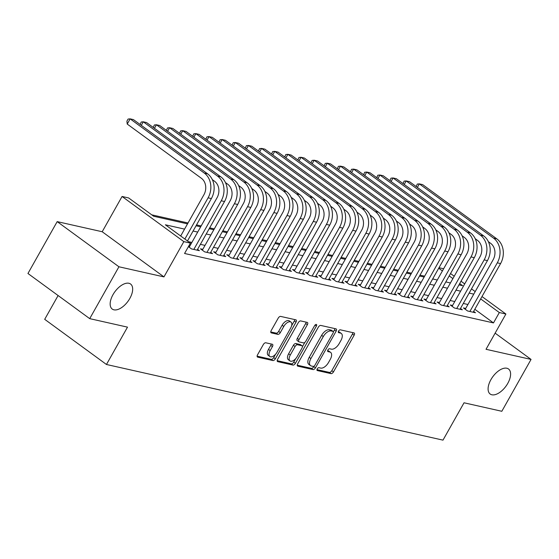 <?xml version="1.0" encoding="UTF-8"?>
<svg xmlns="http://www.w3.org/2000/svg" width="559" height="559" viewBox="0 0 559 559"><rect width="100%" height="100%" fill="white"/><g stroke="black" fill="none" stroke-linecap="round" stroke-linejoin="round"><path stroke-width="0.84" d="M317.233 368.919A1.663 0.873 126.2 0 0 317.156 370.47A1.663 0.873 126.2 0 0 317.33 370.547L331.047 373.629A2.383 1.244 126.2 0 0 333.478 371.882L354.133 335.225A2.383 1.244 126.2 0 0 354.252 333.017A2.383 1.244 126.2 0 0 353.994 332.898L340.284 329.817A1.663 0.873 126.2 0 0 338.579 331.04A1.663 0.873 126.2 0 0 338.495 332.591A1.663 0.873 126.2 0 0 338.677 332.668L340.452 333.066A7.616 3.983 126.2 0 1 341.276 333.437A7.616 3.983 126.2 0 1 340.906 340.515L339.187 343.568A7.616 3.983 126.2 0 1 331.389 349.158L329.614 348.76A1.663 0.873 126.2 0 0 327.902 349.983A1.663 0.873 126.2 0 0 327.826 351.527A1.663 0.873 126.2 0 0 328.007 351.611L329.782 352.009A7.616 3.983 126.2 0 1 330.607 352.373A7.616 3.983 126.2 0 1 330.236 359.451L328.517 362.505A7.616 3.983 126.2 0 1 320.712 368.095L318.937 367.696A1.663 0.873 126.2 0 0 317.233 368.919M129.828 298.443A15.519 8.112 126.2 0 0 130.575 284.021A15.519 8.112 126.2 0 0 113.002 294.656A15.519 8.112 126.2 0 0 112.254 309.078A15.519 8.112 126.2 0 0 129.828 298.443M507.761 383.397A15.519 8.112 126.2 0 0 508.508 368.982A15.519 8.112 126.2 0 0 490.935 379.617A15.519 8.112 126.2 0 0 490.187 394.039A15.519 8.112 126.2 0 0 507.761 383.397M265.777 342.786A2.383 1.244 126.2 0 0 263.338 344.533L257.545 354.811A2.383 1.244 126.2 0 0 257.433 357.026A2.383 1.244 126.2 0 0 257.685 357.138L272.918 360.562A2.383 1.244 126.2 0 0 275.349 358.815L296.004 322.159A2.383 1.244 126.2 0 0 296.123 319.951A2.383 1.244 126.2 0 0 295.865 319.832L280.639 316.408A2.383 1.244 126.2 0 0 278.2 318.155L271.199 330.579A2.383 1.244 126.2 0 0 271.087 332.794A2.383 1.244 126.2 0 0 271.346 332.905L277.858 334.373A2.383 1.244 126.2 0 0 280.297 332.626L283.769 326.463A6.366 3.326 126.2 0 1 290.98 322.103A6.366 3.326 126.2 0 1 290.673 328.014L277.075 352.149A6.366 3.326 126.2 0 1 269.864 356.516A6.366 3.326 126.2 0 1 270.172 350.598L272.436 346.573A2.383 1.244 126.2 0 0 272.554 344.365A2.383 1.244 126.2 0 0 272.296 344.246L265.777 342.786M89.713 318.644L27.95 273.491L57.179 221.623L118.934 266.776L89.713 318.644L127.501 327.141L106.462 364.482L442.987 440.136L464.033 402.787L501.821 411.284L531.05 359.416L486.03 349.291L505.902 314.025L499.327 312.544L493.485 322.92L184.561 253.479L190.409 243.102L183.834 241.628L122.072 196.475L128.647 197.949L153.683 216.256L187.524 223.866M118.934 266.776L163.962 276.894L183.834 241.628M297.674 363.832A2.383 1.244 126.2 0 0 297.563 366.047A2.383 1.244 126.2 0 0 297.814 366.159L313.04 369.583A2.383 1.244 126.2 0 0 315.479 367.836L336.134 331.18A2.383 1.244 126.2 0 0 336.252 328.971A2.383 1.244 126.2 0 0 335.994 328.853L320.768 325.429A2.383 1.244 126.2 0 0 318.33 327.176L297.674 363.832M292.979 365.076L277.753 361.652A2.383 1.244 126.2 0 1 277.495 361.533A2.383 1.244 126.2 0 1 277.613 359.325L298.268 322.669A2.383 1.244 126.2 0 1 300.7 320.922L307.219 322.389A2.383 1.244 126.2 0 1 307.478 322.501A2.383 1.244 126.2 0 1 307.359 324.716L298.988 339.579A2.383 1.244 126.2 0 0 298.869 341.794A2.383 1.244 126.2 0 0 299.128 341.905L303.453 342.877A2.383 1.244 126.2 0 0 305.892 341.13L314.612 325.652A1.663 0.873 126.2 0 1 316.499 324.513A1.663 0.873 126.2 0 1 316.415 326.058L295.418 363.329A2.383 1.244 126.2 0 1 292.979 365.076L291.309 363.853L277.173 360.674M531.05 359.416L495.12 333.15M465.703 308.435L463.404 307.918L467.576 310.972L475.464 312.747L473.627 311.398M452.559 305.48L450.261 304.962L454.432 308.016L462.321 309.791L460.483 308.449M439.416 302.524L437.11 302.007L441.289 305.06L449.17 306.835L447.34 305.493M426.265 299.568L423.967 299.051L428.138 302.105L436.027 303.879L434.189 302.538M413.122 296.619L410.823 296.102L414.995 299.149L422.884 300.924L421.046 299.582M399.978 293.664L397.68 293.147L401.851 296.193L409.74 297.968L407.902 296.626M386.835 290.708L384.529 290.191L388.708 293.237L396.59 295.012L394.759 293.671M373.685 287.752L371.386 287.235L375.557 290.282L383.446 292.057L381.608 290.715M360.541 284.797L358.242 284.279L362.414 287.333L370.303 289.101L368.465 287.759M347.398 281.841L345.092 281.324L349.27 284.377L357.152 286.145L355.321 284.804M334.247 278.885L331.948 278.368L336.12 281.422L344.009 283.189L342.171 281.848M321.104 275.929L318.805 275.412L322.976 278.466L330.865 280.241L329.027 278.892M307.96 272.974L305.661 272.457L309.833 275.51L317.722 277.285L315.884 275.943M294.81 270.018L292.511 269.501L296.682 272.554L304.571 274.329L302.74 272.988M281.666 267.062L279.367 266.545L283.539 269.599L291.428 271.374L289.59 270.032M268.523 264.114L266.224 263.596L270.395 266.643L278.284 268.418L276.446 267.076M255.379 261.158L253.073 260.641L257.252 263.687L265.134 265.462L263.303 264.121M242.229 258.202L239.93 257.685L244.101 260.732L251.99 262.506L250.153 261.165M229.085 255.246L226.786 254.729L230.958 257.776L238.847 259.551L237.009 258.209M215.942 252.291L213.636 251.774L217.814 254.827L225.696 256.595L223.866 255.253M202.791 249.335L200.492 248.818L204.664 251.871L212.553 253.639L210.715 252.298M188.411 246.638L191.52 248.916L199.409 250.684L197.572 249.342M493.485 322.92L474.822 309.281M467.925 304.501L463.292 303.46M454.781 301.546L450.149 300.504M441.631 298.59L437.005 297.549M428.487 295.634L423.855 294.593M415.344 292.678L410.711 291.637M402.194 289.723L397.568 288.682M389.05 286.767L384.424 285.726M375.907 283.811L371.274 282.77M362.756 280.856L358.13 279.814M349.613 277.9L344.987 276.866M336.469 274.951L331.836 273.91M323.326 271.995L318.693 270.954M310.175 269.04L305.549 267.999M297.032 266.084L292.399 265.043M283.888 263.128L279.255 262.087M270.738 260.173L266.112 259.131M257.594 257.217L252.968 256.176M244.451 254.261L239.818 253.22M231.307 251.305L226.674 250.264M218.157 248.35L213.531 247.309M205.013 245.394L200.381 244.353M191.87 242.445L188.453 241.677M189.648 246.379L188.683 246.163M424.637 276.174L420.012 275.133M411.494 273.218L406.868 272.184M398.35 270.27L393.718 269.228M385.2 267.314L380.574 266.273M372.056 264.358L367.431 263.317M358.913 261.402L354.28 260.361M345.769 258.447L341.137 257.406M332.619 255.491L327.993 254.45M319.475 252.535L314.843 251.494M306.332 249.58L301.699 248.538M293.182 246.624L288.556 245.583M280.038 243.668L275.412 242.627M266.895 240.712L262.262 239.678M253.751 237.764L249.118 236.723M240.601 234.808L235.975 233.767M227.457 231.852L222.824 230.811M214.314 228.897L209.681 227.855M201.163 225.941L196.537 224.9M188.02 222.985L151.734 214.831M433.672 279.2L432.869 278.606M58.108 295.536L44.699 319.329L106.462 364.482M163.962 276.894L102.199 231.74L57.179 221.623M102.199 231.74L122.072 196.475M439.004 267.719L443.629 268.76M184.568 229.113L165.366 224.795L190.409 243.102M473.766 294.125L469.141 293.084M460.623 291.169L455.997 290.128M447.479 288.213L442.847 287.172M434.329 285.258L429.703 284.217M421.186 282.302L416.56 281.261M408.042 279.346L403.409 278.312M394.899 276.398L390.266 275.356M381.748 273.442L377.122 272.401M368.605 270.486L363.972 269.445M355.461 267.53L350.828 266.489M342.311 264.575L337.685 263.534M329.167 261.619L324.541 260.578M316.024 258.663L311.391 257.622M302.88 255.708L298.247 254.666M289.73 252.752L285.104 251.711M276.586 249.796L271.953 248.755M263.443 246.84L258.81 245.806M250.292 243.892L245.667 242.851M237.149 240.936L232.516 239.895M224.005 237.98L219.373 236.939M210.855 235.025L206.229 233.983M197.711 232.069L193.086 231.028M499.327 312.544L480.67 298.904M450.526 273.547L454.222 276.244M461.021 281.212L464.711 283.916M471.51 288.884L475.199 291.581M481.998 296.549L505.902 314.025M458.953 284.88L462.607 285.698L459.694 283.567M452.895 278.599L449.198 275.901M442.407 270.933L438.71 268.229M196.041 225.78L200.674 226.821M209.185 228.729L213.817 229.77M222.335 231.685L226.961 232.726M235.479 234.64L240.104 235.681M248.622 237.596L253.255 238.637M261.766 240.552L266.398 241.593M274.916 243.507L279.542 244.549M288.06 246.463L292.692 247.504M301.203 249.419L305.836 250.46M314.354 252.375L318.979 253.416M327.497 255.33L332.13 256.371M340.641 258.286L345.273 259.327M353.791 261.235L358.417 262.276M366.935 264.19L371.56 265.232M380.078 267.146L384.711 268.187M393.222 270.102L397.854 271.143M406.372 273.058L410.998 274.099M419.516 276.013L424.148 277.054M432.659 278.969L437.292 280.01M445.809 281.925L450.435 282.966M330.607 352.373L328.937 351.157A7.616 3.983 126.2 0 0 328.112 350.786L329.782 352.009M327.63 350.682L328.112 350.786M341.276 333.437L339.606 332.214A7.616 3.983 126.2 0 0 338.782 331.85L340.452 333.066M338.307 331.739L338.782 331.85M316.96 369.618L329.377 372.413A2.383 1.244 126.2 0 0 331.815 370.666L352.463 334.009A2.383 1.244 126.2 0 0 352.904 332.654M333.367 331.913L334.464 329.964A2.383 1.244 126.2 0 0 334.904 328.608M297.241 365.188L311.377 368.367A2.383 1.244 126.2 0 0 313.809 366.62L314.067 366.166M313.229 366.418A1.663 0.873 126.2 0 0 314.934 365.195L333.066 333.017A1.663 0.873 126.2 0 0 333.15 331.466A1.663 0.873 126.2 0 0 332.968 331.389L331.096 330.963A7.616 3.983 126.2 0 0 323.298 336.553L310.902 358.55A7.616 3.983 126.2 0 0 310.538 365.628A7.616 3.983 126.2 0 0 311.363 365.991L313.229 366.418M331.613 330.397A1.663 0.873 126.2 0 0 331.48 330.25A1.663 0.873 126.2 0 0 331.298 330.166L332.968 331.389M310.538 365.628L308.868 364.405A7.616 3.983 126.2 0 1 309.232 357.327L321.628 335.337A7.616 3.983 126.2 0 1 329.426 329.747L331.298 330.166M298.869 341.794L297.199 340.571A2.383 1.244 126.2 0 1 297.318 338.356L305.696 323.493A2.383 1.244 126.2 0 0 306.129 322.138M304.886 342.346L302.419 346.713M295.69 358.661L293.748 362.106L295.418 363.329M290.296 355.007A6.366 3.326 126.2 0 0 289.988 360.918A6.366 3.326 126.2 0 0 297.199 356.558L301.986 348.054A2.383 1.244 126.2 0 0 302.105 345.846A2.383 1.244 126.2 0 0 301.846 345.728L297.521 344.756A2.383 1.244 126.2 0 0 295.082 346.503L290.296 355.007L288.626 353.784A6.366 3.326 126.2 0 0 288.318 359.703L289.988 360.918M300.623 344.833A2.383 1.244 126.2 0 0 300.435 344.623A2.383 1.244 126.2 0 0 300.176 344.505L301.846 345.728M288.626 353.784L293.412 345.28A2.383 1.244 126.2 0 1 295.851 343.533L300.176 344.505M291.309 363.853A2.383 1.244 126.2 0 0 293.748 362.106M269.864 356.516L268.194 355.293A6.366 3.326 126.2 0 1 268.502 349.375L270.766 345.357A2.383 1.244 126.2 0 0 271.206 344.002M290.98 322.103L289.31 320.88A6.366 3.326 126.2 0 0 282.099 325.247L283.769 326.463M270.766 331.934L276.188 333.15A2.383 1.244 126.2 0 0 278.627 331.403L282.099 325.247M291.609 325.785L294.334 320.943A2.383 1.244 126.2 0 0 294.775 319.587M257.112 356.167L271.248 359.346A2.383 1.244 126.2 0 0 273.679 357.599L275.566 354.252M496.825 238.861L493.541 238.12L419.348 183.876L422.632 184.617L496.825 238.861A18.188 15.121 102.7 0 1 500.578 263.575L473.166 312.229M493.541 238.12A18.188 15.121 102.7 0 1 497.293 262.835L469.881 311.489M465.242 309.26L493.122 259.781A12.123 10.083 -77.3 0 0 490.62 243.312L488.363 241.663M416.155 186.538L417.287 184.072L419.348 183.876L417.349 187.412M483.682 235.905L480.398 235.164L406.197 180.927L409.488 181.661L483.682 235.905A18.188 15.121 102.7 0 1 487.434 260.62L460.022 309.274M480.398 235.164A18.188 15.121 102.7 0 1 484.15 259.879L456.731 308.533M452.091 306.304L479.971 256.833A12.123 10.083 -77.3 0 0 477.47 240.356L475.22 238.707M403.011 183.583L404.136 181.116L406.197 180.927L404.206 184.456M470.538 232.949L467.247 232.216L393.054 177.972L396.338 178.705L470.538 232.949A18.188 15.121 102.7 0 1 474.291 257.664L446.872 306.318M467.247 232.216A18.188 15.121 102.7 0 1 470.999 256.923L443.587 305.577M438.948 303.348L466.828 253.877A12.123 10.083 -77.3 0 0 464.326 237.4L462.069 235.751M389.868 180.627L390.993 178.16L393.054 177.972L391.062 181.507M457.388 229.994L454.104 229.26L379.91 175.016L383.194 175.75L457.388 229.994A18.188 15.121 102.7 0 1 461.14 254.708L433.728 303.362M454.104 229.26A18.188 15.121 102.7 0 1 457.856 253.968L430.444 302.622M425.804 300.4L453.684 250.921A12.123 10.083 -77.3 0 0 451.183 234.445L448.926 232.796M376.717 177.671L377.849 175.205L379.91 175.016L377.919 178.552M444.244 227.038L440.96 226.304L366.76 172.06L370.051 172.801L444.244 227.038A18.188 15.121 102.7 0 1 447.997 251.753L420.585 300.407M440.96 226.304A18.188 15.121 102.7 0 1 444.712 251.012L417.293 299.666M412.661 297.444L440.534 247.965A12.123 10.083 -77.3 0 0 438.039 231.489L435.782 229.84M363.574 174.722L364.699 172.249L366.76 172.06L364.768 175.596M431.101 224.089L427.81 223.348L353.616 169.104L356.901 169.845L431.101 224.089A18.188 15.121 102.7 0 1 434.853 248.797L407.434 297.451M427.81 223.348A18.188 15.121 102.7 0 1 431.562 248.063L404.15 296.71M399.51 294.488L427.39 245.01A12.123 10.083 -77.3 0 0 424.889 228.533L422.639 226.884M350.43 171.767L351.555 169.293L353.616 169.104L351.625 172.64M417.957 221.133L414.666 220.393L340.473 166.149L343.757 166.889L417.957 221.133A18.188 15.121 102.7 0 1 421.703 245.841L394.291 294.495M414.666 220.393A18.188 15.121 102.7 0 1 418.418 245.108L391.007 293.754M386.367 291.532L414.247 242.054A12.123 10.083 -77.3 0 0 411.745 225.577L409.488 223.928M337.28 168.811L338.412 166.337L340.473 166.149L338.481 169.684M404.807 218.178L401.523 217.437L327.322 163.193L330.614 163.934L404.807 218.178A18.188 15.121 102.7 0 1 408.559 242.886L381.147 291.539M401.523 217.437A18.188 15.121 102.7 0 1 405.275 242.152L377.856 290.799M373.223 288.577L401.103 239.098A12.123 10.083 -77.3 0 0 398.602 222.622L396.345 220.973M324.136 165.855L325.268 163.382L327.322 163.193L325.331 166.729M391.663 215.222L388.379 214.481L314.179 160.237L317.47 160.978L391.663 215.222A18.188 15.121 102.7 0 1 395.416 239.937L367.997 288.584M388.379 214.481A18.188 15.121 102.7 0 1 392.125 239.196L364.713 287.85M360.073 285.621L387.953 236.143A12.123 10.083 -77.3 0 0 385.451 219.666L383.201 218.024M310.993 162.9L312.118 160.433L314.179 160.237L312.188 163.773M378.52 212.266L375.229 211.526L301.035 157.282L304.32 158.022L378.52 212.266A18.188 15.121 102.7 0 1 382.265 236.981L354.853 285.628M375.229 211.526A18.188 15.121 102.7 0 1 378.981 236.24L351.569 284.894M346.929 282.665L374.809 233.187A12.123 10.083 -77.3 0 0 372.308 216.71L370.051 215.068M297.849 159.944L298.974 157.477L301.035 157.282L299.044 160.817M365.369 209.311L362.085 208.57L287.892 154.326L291.176 155.067L365.369 209.311A18.188 15.121 102.7 0 1 369.122 234.025L341.71 282.672M362.085 208.57A18.188 15.121 102.7 0 1 365.838 233.285L338.426 281.939M333.786 279.71L361.666 230.231A12.123 10.083 -77.3 0 0 359.164 213.762L356.908 212.113M284.699 156.988L285.831 154.522L287.892 154.326L285.901 157.862M352.226 206.355L348.942 205.614L274.742 151.37L278.033 152.111L352.226 206.355A18.188 15.121 102.7 0 1 355.978 231.07L328.566 279.724M348.942 205.614A18.188 15.121 102.7 0 1 352.694 230.329L325.275 278.983M320.642 276.754L348.516 227.275A12.123 10.083 -77.3 0 0 346.014 210.806L343.764 209.157M271.555 154.032L272.68 151.566L274.742 151.37L272.75 154.906M339.082 203.399L335.791 202.658L261.598 148.421L264.882 149.155L339.082 203.399A18.188 15.121 102.7 0 1 342.835 228.114L315.416 276.768M335.791 202.658A18.188 15.121 102.7 0 1 339.544 227.373L312.132 276.027M307.492 273.798L335.372 224.327A12.123 10.083 -77.3 0 0 332.871 207.85L330.621 206.201M258.412 151.077L259.537 148.61L261.598 148.421L259.607 151.95M325.932 200.443L322.648 199.71L248.455 145.466L251.739 146.199L325.932 200.443A18.188 15.121 102.7 0 1 329.684 225.158L302.272 273.812M322.648 199.71A18.188 15.121 102.7 0 1 326.4 224.418L298.988 273.072M294.348 270.842L322.229 221.371A12.123 10.083 -77.3 0 0 319.727 204.894L317.47 203.245M245.261 148.121L246.393 145.654L248.455 145.466L246.463 149.001M312.788 197.488L309.504 196.754L235.304 142.51L238.595 143.244L312.788 197.488A18.188 15.121 102.7 0 1 316.541 222.202L289.129 270.856M309.504 196.754A18.188 15.121 102.7 0 1 313.257 221.462L285.838 270.116M281.205 267.894L309.078 218.415A12.123 10.083 -77.3 0 0 306.584 201.939L304.327 200.29M232.118 145.165L233.243 142.699L235.304 142.51L233.313 146.046M299.645 194.532L296.361 193.798L222.161 139.554L225.445 140.295L299.645 194.532A18.188 15.121 102.7 0 1 303.397 219.247L275.978 267.901M296.361 193.798A18.188 15.121 102.7 0 1 300.106 218.506L272.694 267.16M268.054 264.938L295.935 215.46A12.123 10.083 -77.3 0 0 293.433 198.983L291.183 197.334M218.974 142.217L220.099 139.743L222.161 139.554L220.169 143.09M286.501 191.583L283.21 190.843L209.017 136.599L212.301 137.339L286.501 191.583A18.188 15.121 102.7 0 1 290.247 216.291L262.835 264.945M283.21 190.843A18.188 15.121 102.7 0 1 286.963 215.557L259.551 264.204M254.911 261.982L282.791 212.504A12.123 10.083 -77.3 0 0 280.29 196.027L278.033 194.378M205.831 139.261L206.956 136.787L209.017 136.599L207.026 140.134M273.351 188.628L270.067 187.887L195.874 133.643L199.158 134.384L273.351 188.628A18.188 15.121 102.7 0 1 277.103 213.335L249.691 261.989M270.067 187.887A18.188 15.121 102.7 0 1 273.819 212.602L246.4 261.249M241.767 259.027L269.648 209.548A12.123 10.083 -77.3 0 0 267.146 193.072L264.889 191.423M192.68 136.305L193.812 133.832L195.874 133.643L193.875 137.179M260.208 185.672L256.923 184.931L182.723 130.687L186.014 131.428L260.208 185.672A18.188 15.121 102.7 0 1 263.96 210.38L236.541 259.034M256.923 184.931A18.188 15.121 102.7 0 1 260.669 209.646L233.257 258.293M228.617 256.071L256.497 206.592A12.123 10.083 -77.3 0 0 253.996 190.116L251.746 188.467M179.537 133.349L180.662 130.876L182.723 130.687L180.732 134.223M247.064 182.716L243.773 181.975L169.58 127.732L172.864 128.472L247.064 182.716A18.188 15.121 102.7 0 1 250.809 207.431L223.397 256.078M243.773 181.975A18.188 15.121 102.7 0 1 247.525 206.69L220.113 255.344M215.474 253.115L243.354 203.637A12.123 10.083 -77.3 0 0 240.852 187.16L238.595 185.518M166.393 130.394L167.518 127.927L169.58 127.732L167.588 131.267M233.914 179.76L230.629 179.02L156.436 124.776L159.72 125.516L233.914 179.76A18.188 15.121 102.7 0 1 237.666 204.475L210.254 253.122M230.629 179.02A18.188 15.121 102.7 0 1 234.382 203.735L206.97 252.388M202.33 250.159L230.21 200.681A12.123 10.083 -77.3 0 0 227.709 184.204L225.452 182.562M153.243 127.438L154.375 124.971L156.436 124.776L154.445 128.311M220.77 176.805L217.486 176.064L143.286 121.82L146.577 122.561L220.77 176.805A18.188 15.121 102.7 0 1 224.522 201.519L197.11 250.166M217.486 176.064A18.188 15.121 102.7 0 1 221.238 200.779L193.819 249.433M189.187 247.204L217.06 197.725A12.123 10.083 -77.3 0 0 214.558 181.256L212.308 179.607M140.099 124.482L141.224 122.016L143.286 121.82L141.294 125.356M207.627 173.849L204.335 173.108L130.142 118.864L133.426 119.605L207.627 173.849A18.188 15.121 102.7 0 1 211.379 198.564L187.482 240.964M204.335 173.108A18.188 15.121 102.7 0 1 208.088 197.823L184.861 239.049M180.69 235.996L203.916 194.77A12.123 10.083 -77.3 0 0 201.415 178.3L127.221 124.056L126.914 121.135L128.081 119.06L130.142 118.864L127.221 124.056M352.463 334.009L354.133 335.225M331.815 370.666L333.478 371.882M329.377 372.413L331.047 373.629M334.464 329.964L336.134 331.18M313.809 366.62L315.479 367.836M311.377 368.367L313.04 369.583M297.374 365.838L297.814 366.159M329.426 329.747L331.096 330.963M321.628 335.337L323.298 336.553M309.232 357.327L310.902 358.55M277.306 361.324L277.753 361.652M305.696 323.493L307.359 324.716M297.318 338.356L298.988 339.579M315.045 325.058L316.415 326.058M295.851 343.533L297.521 344.756M293.412 345.28L295.082 346.503M270.766 345.357L272.436 346.573M268.502 349.375L270.172 350.598M278.627 331.403L280.297 332.626M276.188 333.15L277.858 334.373M270.898 332.584L271.346 332.905M294.334 320.943L296.004 322.159M273.679 357.599L275.349 358.815M271.248 359.346L272.918 360.562M257.245 356.817L257.685 357.138M500.578 263.575L497.293 262.835M487.434 260.62L484.15 259.879M474.291 257.664L470.999 256.923M461.14 254.708L457.856 253.968M447.997 251.753L444.712 251.012M434.853 248.797L431.562 248.063M421.703 245.841L418.418 245.108M408.559 242.886L405.275 242.152M395.416 239.937L392.125 239.196M382.265 236.981L378.981 236.24M369.122 234.025L365.838 233.285M355.978 231.07L352.694 230.329M342.835 228.114L339.544 227.373M329.684 225.158L326.4 224.418M316.541 222.202L313.257 221.462M303.397 219.247L300.106 218.506M290.247 216.291L286.963 215.557M277.103 213.335L273.819 212.602M263.96 210.38L260.669 209.646M250.809 207.431L247.525 206.69M237.666 204.475L234.382 203.735M224.522 201.519L221.238 200.779M211.379 198.564L208.088 197.823M331.48 330.25L333.15 331.466M300.435 344.623L302.105 345.846"/></g></svg>
